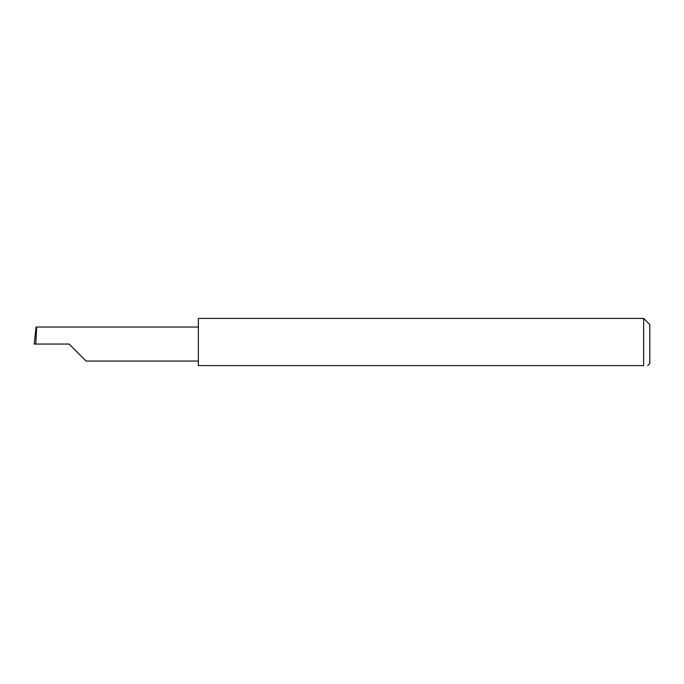 <?xml version="1.0" encoding="UTF-8"?>
<svg xmlns="http://www.w3.org/2000/svg" width="684" height="684" viewBox="0 0 684 684"><rect width="100%" height="100%" fill="white"/><g stroke="black" fill="none" stroke-linecap="round" stroke-linejoin="round"><path stroke-width="1.03" d="M69.084 344.052L86.099 361.067L69.084 344.052L86.099 361.067L69.084 344.052L35.773 344.052L36.671 327.037L36.098 327.037L34.2 344.052L35.773 344.052M643.644 318.402L198.36 318.402L198.36 365.598L643.644 365.598C648.962 365.598 648.962 365.598 643.644 365.598C648.962 365.598 648.962 365.598 643.644 365.598L643.644 318.402L649.8 324.558L649.8 363.546L647.748 365.598M198.36 327.037L36.671 327.037M86.099 361.067L198.36 361.067"/></g></svg>
